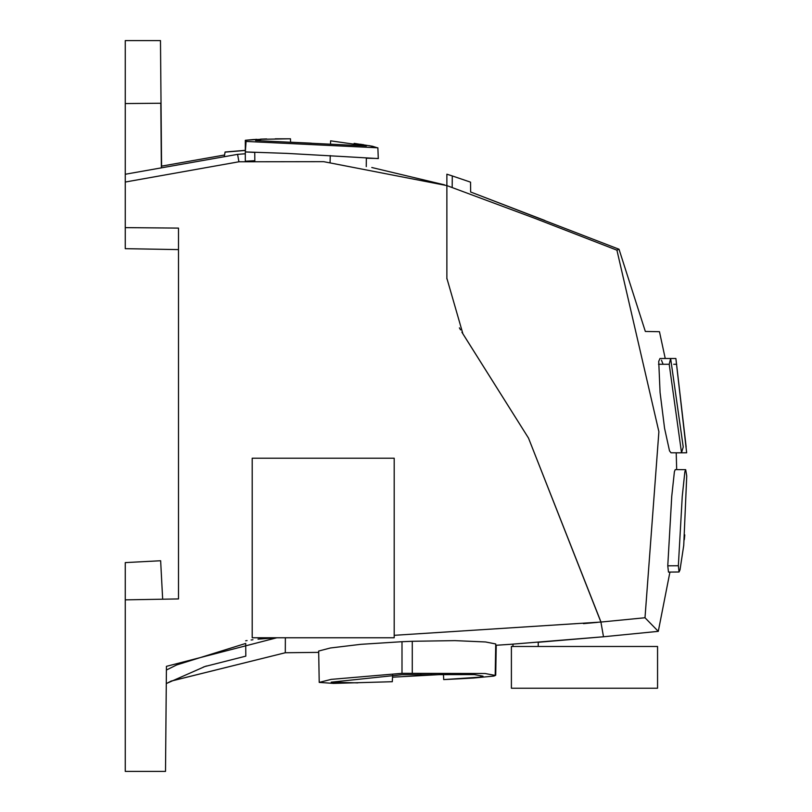 <?xml version="1.0" encoding="UTF-8"?>
<svg xmlns="http://www.w3.org/2000/svg" width="812" height="812" viewBox="0 0 812 812"><rect width="100%" height="100%" fill="white"/><g stroke="black" fill="none" stroke-linecap="round" stroke-linejoin="round"><path stroke-width="1.22" d="M394.196 458.201L252.207 458.201L252.207 637.765L394.196 637.765L394.196 458.201M446.874 185.755L446.874 278.252L462.911 333.854L528.51 438.104L600.91 622.053L645.002 617.749L658.278 631.35L603.499 636.77L600.91 622.053L394.196 635.319M645.002 617.749L658.887 431.7L616.917 250.167L534.722 218.286L446.874 185.593L323.623 161.659L238.921 161.781L125.261 182.04L125.261 227.634L178.498 228.101L178.498 598.931L125.261 599.855L125.261 771.4L165.516 771.4L166.43 666.347L166.399 670.042L176.63 664.957L245.701 643.439L245.813 656.137L204.868 666.54L166.277 683.572M258.003 639.145L276.841 637.765L166.43 666.347L166.287 682.659M538.234 646.474L538.234 642.282L603.499 636.77L512.971 644.119L512.971 646.474M392.632 675.117L392.297 681.715L333.458 683.399L319.217 682.395L318.669 651.041L330.382 647.986L360.761 644.332L402.001 641.703L402.001 673.331L485.079 673.503L495.188 675.411L494 676.061L473.396 678.03M412.273 672.925L412.273 641.287L402.001 641.703M412.273 641.287L454.933 640.627L485.556 641.967L495.736 643.957L495.188 675.411M446.874 278.942L446.874 250.979M256.795 139.319L245.315 140.283L266.651 138.933L245.315 140.283L245.315 153.772L237.581 154.361L125.261 174.255L125.261 182.04M224.569 155.001L161.578 166.135L160.482 40.6L125.261 40.6L125.261 103.56L160.817 103.246L161.385 167.851M511.398 646.474L511.398 688.231L657.558 688.231L657.558 646.474L511.398 646.474M245.315 141.4L377.864 147.794L378.29 158.563M369.531 145.693L377.722 147.926L372.444 146.241L354.123 143.369M360.528 144.242L361.431 144.374M362.446 144.526L363.441 144.678M266.651 138.933L260.459 139.146M330.525 144.262L330.606 140.831L366.415 145.947L255.587 140.557L261.748 139.278L290.483 138.791L290.564 142.212L311.331 143.166M290.31 138.791L275.268 138.791M178.498 538.904L178.498 249.599L125.261 248.675L125.261 103.56M224.264 156.716L225.097 152.006L245.315 150.342L245.315 151.885L254.755 152.392L251.334 152.26L254.755 152.392L254.826 160.776L245.315 161.334L254.826 160.776M459.399 327.845L460.536 329.885L459.399 327.845M452.182 187.308L452.284 175.92L446.874 174.204L446.874 278.252L462.911 333.854L461.886 332.189L528.51 438.104L600.819 621.596M377.722 147.926L372.414 146.231L377.722 147.926M253.557 139.512L245.315 140.283L245.315 150.332M357.798 682.882L331.164 682.181L401.991 674.711L474.34 674.599L483.018 676.173L479.75 677.167L443.707 679.593L443.413 673.655M443.443 674.407L392.521 677.188M458.628 678.852L443.707 679.593L458.628 678.852M160.776 74.43L160.685 64.077M161.415 147.611L161.395 146.119M161.304 135.716L161.192 122.277L161.304 135.716M366.263 166.602L366.334 158.218L378.412 158.482M378.29 158.573L347.404 156.797M431.101 674.853L420.768 675.32L431.101 674.853L431.101 673.757M246.077 141.461L245.315 151.915L251.334 152.26M319.217 682.395L331.205 679.38L402.001 673.331M495.716 675.188L495.015 675.655M206.492 665.982L203.315 667.088M254.826 160.685L245.315 161.233M444.621 184.882L371.784 167.505L444.621 184.882M252.938 639.744L251.121 639.988M247.081 640.566L245.681 640.78M597.338 622.388L583.452 623.636M276.841 637.765L274.588 637.867M330.251 155.579L330.088 162.187M225.076 152.118L245.315 150.453L245.315 161.334M162.664 599.205L160.644 560.747L125.261 562.604L125.261 599.855M245.549 151.935L286.687 153.377L347.404 156.787M245.315 151.915L247.295 152.057M245.813 656.137L245.701 643.439M237.581 154.361L238.921 161.781M470.615 189.45L470.635 191.997L544.872 220.488L470.706 192.028M676.68 469.59L676.213 452.791L681.532 452.791L669.21 364.273L670.631 358.498L683.237 447.016L681.512 452.791L671.006 452.791L669.514 450.873L664.571 428.3L660.075 392.511L658.725 361.391M600.91 622.063L528.51 438.104M616.917 250.167L619.018 249.233L470.635 191.997L470.554 182.152L452.284 175.94M665.231 358.478L659.466 331.702L645.337 331.458L619.018 249.223M663.018 364.111L661.465 360.203M676.213 452.842L686.658 452.791L675.868 358.498L686.658 452.791M658.725 361.36L659.963 358.599M668.469 572.064L667.768 565.812L671.747 496.284L674.407 471.681L675.229 469.61L685.693 469.671L686.739 475.944L683.734 545.39L679.999 569.912L679.045 571.993L668.469 572.095M675.99 359.371L686.16 447.016M684.323 539.675L684.78 534.875M667.768 565.812L678.355 565.731L682.253 496.335L684.871 471.752L685.693 469.671M678.355 565.751L679.045 571.993M171.027 681.106L285.296 652.746L318.69 652.371L285.296 652.746L171.038 681.136L166.277 683.623L171.038 681.136L285.296 652.746L285.367 637.765M420.768 674.001L420.768 675.32M452.243 182.213L452.254 178.63L452.243 182.213M676.69 364.273L673.716 364.273M669.21 364.273L658.512 364.273M512.971 644.149L495.716 645.296M473.934 678L456.374 678.974M495.716 675.208L496.233 645.256M658.288 631.35L669.93 572.074M670.682 358.498L675.868 358.498M659.963 358.498L670.631 358.498"/></g></svg>
